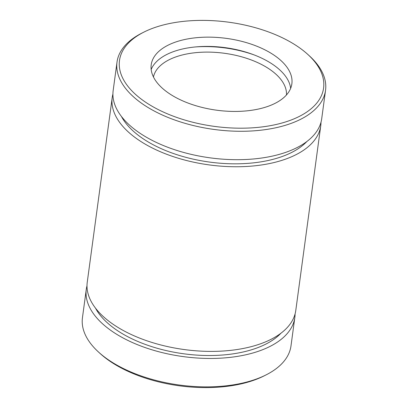 <?xml version="1.0" encoding="UTF-8"?>
<svg xmlns="http://www.w3.org/2000/svg" width="408" height="408" viewBox="0 0 408 408"><rect width="100%" height="100%" fill="white"/><g stroke="black" fill="none" stroke-linecap="round" stroke-linejoin="round"><path stroke-width="0.61" d="M112.919 94.08A105.218 53.728 7.7 0 0 112.21 97.578L87.251 282.219A105.218 53.728 7.7 0 0 104.086 317.256A105.218 53.728 7.7 0 0 217.928 351.278A105.218 53.728 7.7 0 0 295.79 310.417L320.749 125.776A105.218 53.728 7.7 0 0 320.999 122.216M112.21 97.578A105.218 53.728 7.7 0 0 129.05 132.615A105.218 53.728 7.7 0 0 242.893 166.637A105.218 53.728 7.7 0 0 320.749 125.776M87.001 285.779A105.218 53.728 7.7 0 0 86.292 289.277L82.452 317.699A105.218 53.728 7.7 0 0 98.558 352.079L100.174 353.552A102.979 52.586 7.7 0 0 100.893 354.195A102.979 52.586 7.7 0 0 264.379 375.753L266.332 374.763A105.218 53.728 7.7 0 0 290.991 345.892L294.831 317.475A105.218 53.728 7.7 0 0 295.081 313.915M98.558 352.079A105.218 53.728 7.7 0 0 99.287 352.736A105.218 53.728 7.7 0 0 266.332 374.763M86.292 289.277A105.218 53.728 7.7 0 0 103.132 324.314A105.218 53.728 7.7 0 0 216.974 358.336A105.218 53.728 7.7 0 0 294.831 317.475M143.621 32.242L141.668 33.232A105.218 53.728 7.7 0 0 117.009 62.103L113.169 90.52A105.218 53.728 7.7 0 0 130.004 125.557A105.218 53.728 7.7 0 0 243.846 159.579A105.218 53.728 7.7 0 0 321.708 118.718L325.548 90.296A105.218 53.728 7.7 0 0 309.442 55.916L307.826 54.443A102.979 52.586 7.7 0 0 143.621 32.242A102.979 52.586 7.7 0 0 135.966 94.784A102.979 52.586 7.7 0 0 277.032 124.282A102.979 52.586 7.7 0 0 307.826 54.443M117.009 62.103A105.218 53.728 7.7 0 0 133.844 97.14A105.218 53.728 7.7 0 0 247.692 131.162A105.218 53.728 7.7 0 0 325.548 90.296M95.477 308.106A99.623 50.873 7.7 0 0 107.783 323.202A99.623 50.873 7.7 0 0 198.538 355.215A99.623 50.873 7.7 0 0 280.979 333.183M162.568 88.414A70.967 36.241 7.7 0 0 239.353 111.358A70.967 36.241 7.7 0 0 291.863 83.798A70.967 36.241 7.7 0 0 226.394 38.377A70.967 36.241 7.7 0 0 151.21 64.78A70.967 36.241 7.7 0 0 162.568 88.414M290.649 88.352A70.967 36.241 7.7 0 0 225.139 47.644A70.967 36.241 7.7 0 0 151.174 69.493M254.026 54.881A77.683 39.668 7.7 0 0 195.366 46.951M286.467 94.957A67.162 34.297 7.7 0 0 224.38 53.275A67.162 34.297 7.7 0 0 153.454 76.974M121.395 116.407A99.623 50.873 7.7 0 0 133.702 131.504A99.623 50.873 7.7 0 0 224.456 163.516A99.623 50.873 7.7 0 0 306.898 141.489"/></g></svg>

